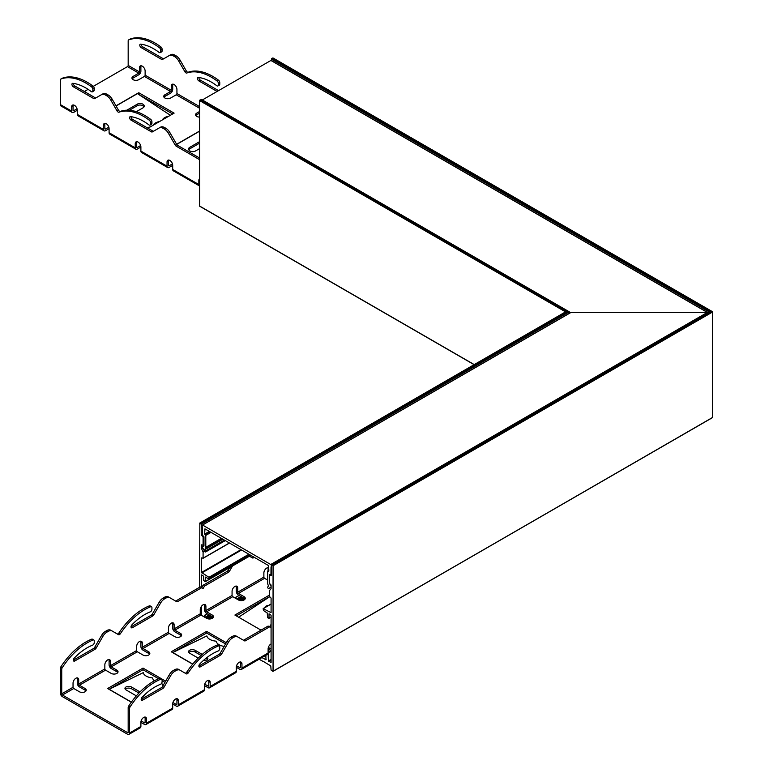 <?xml version="1.0" encoding="UTF-8"?>
<svg xmlns="http://www.w3.org/2000/svg" width="773" height="773" viewBox="0 0 773 773"><rect width="100%" height="100%" fill="white"/><g stroke="black" fill="none" stroke-linecap="round" stroke-linejoin="round"><path stroke-width="1.16" d="M712.117 417.71L712.677 417.391L712.677 311.944L709.45 311.712L712.677 311.944L712.513 417.613L273.062 671.196L273.062 565.759L271.449 564.59L271.362 575.547L269.526 575.141L269.526 583.46L271.081 585.016L271.081 588.668L269.526 590.543L269.526 596.524L271.081 598.07L271.081 612.603L263.168 608.68L263.448 610.477L267.265 613.008L267.545 617.743L268.965 618.236L269.043 613.801L271.081 615.211L271.081 662.548L268.395 660.992L268.115 652.18L270.936 650.547M569.063 313.423L568.899 311.712L565.672 311.944L568.493 311.616L569.063 313.423M199.56 206.014L474.236 364.595L199.637 206.198L199.56 100.567L201.251 99.591M271.362 60.584L271.652 58.622L273.062 58.13M220.102 640.788A2 1.15 -120 0 0 220.72 641.31L221.667 641.754M259.1 659.214L262.965 661.359M263.11 661.273L270.801 665.978L271.081 670.056L272.975 671.379L712.677 417.391M265.844 655.32L265.989 659.765L261.921 657.581M206.99 618.497L206.468 616.641L204.507 615.453L204.217 616.922M201.531 615.376L201.531 606.245M201.531 587.625L201.618 574.88L203.657 576.281L203.657 580.523L205.067 581.673L205.434 577.083L209.164 579.141L209.454 577.673L201.531 572.445L201.531 557.922L203.086 558.164L203.086 552.183L201.531 548.511L201.531 544.859L203.086 545.11L203.086 536.781L201.251 535.071L201.251 524.297L199.84 523.157L199.56 587.296M202.4 100.113A2.203 1.266 -60 0 1 202.439 100.026L570.561 312.563L707.343 312.437L571.005 312.437L202.439 525.089A2.203 1.266 -120 0 0 202.478 527.36L202.536 535.303L203.956 536.771L203.956 546.038L202.739 546.192A0.995 0.58 -120 0 0 202.487 547.323L204.545 551.323A0.995 0.58 -120 0 0 205.628 550.898L204.971 549.159A4 2.309 -120 0 0 205.792 547.332L205.792 535.389L204.661 534.085L204.942 528.858L268.55 565.585L268.83 571.131L267.7 571.131L267.7 583.074A4 2.309 -120 0 0 268.521 585.847L267.873 586.833A0.995 0.58 -120 0 0 268.956 588.514L271.004 586.871A0.995 0.58 -120 0 0 271.081 586.784L271.004 586.871M707.788 312.563L271.052 564.705L202.661 525.099M271.081 586.011A0.995 0.58 -120 0 0 270.763 585.47L269.545 583.576M269.545 575.044L269.622 574.455L270.956 574.803L271.023 566.928A2.203 1.266 -120 0 0 271.362 566.223M271.362 565.749A2.203 1.266 -120 0 0 271.052 564.705M202.661 99.775L271.033 60.391L707.739 312.524M164.417 129.091A8.001 4.619 60 0 1 168.417 133.314L175.249 145.15A2 1.15 -120 0 0 176.254 146.203L177.664 145.392A2 1.15 60 0 1 176.669 144.329L169.828 132.492A8.001 4.619 -120 0 0 165.837 128.27L164.417 129.091L163.171 128.366L164.581 127.545L165.837 128.27M153.74 131.101A2 1.15 60 0 1 152.745 131.004L151.334 131.816A2 1.15 -120 0 0 152.329 131.912L159.17 127.97A8.001 4.619 60 0 1 163.171 128.366M151.334 131.816L131.024 120.095L132.434 119.274A2 1.15 60 0 1 131.033 116.704M150.503 124.182L150.503 122.53L151.923 121.709L151.923 123.361L150.503 124.182A2 1.15 60 0 1 150.088 125.1A2 1.15 60 0 1 148.87 124.849A49.037 28.311 60 0 0 130.502 116.636A2 1.15 -120 0 0 130.028 116.733A2 1.15 -120 0 0 129.719 118.327A2 1.15 -120 0 0 131.024 120.095M149.305 120.221A55.038 31.77 -120 0 0 118.965 112.191L120.385 111.37A55.038 31.77 60 0 1 150.716 119.409L149.305 120.221A2 1.15 60 0 1 150.503 122.53M106.742 95.794L105.495 95.069L106.906 94.248L108.162 94.973L106.742 95.794A8.001 4.619 60 0 1 110.742 100.007L117.081 110.983A2 1.15 -120 0 0 118.965 112.191M96.065 97.804A2 1.15 60 0 1 95.069 97.707L93.659 98.519A2 1.15 -120 0 0 94.664 98.615L101.495 94.673A8.001 4.619 60 0 1 105.495 95.069M93.659 98.519L73.348 86.798L74.768 85.977A2 1.15 60 0 1 73.358 83.407M92.828 90.885L92.828 89.233L94.248 88.412L94.248 90.064L92.828 90.885A2 1.15 60 0 1 92.422 91.803A2 1.15 60 0 1 91.195 91.552A49.037 28.311 60 0 0 72.826 83.339A2 1.15 -120 0 0 72.353 83.426A2 1.15 -120 0 0 72.044 85.03A2 1.15 -120 0 0 73.348 86.798M91.629 86.924A55.038 31.77 -120 0 0 60.825 79.068L62.246 78.247A55.038 31.77 60 0 1 93.05 86.112L91.629 86.924A2 1.15 60 0 1 92.828 89.233M77.281 110.288L73.754 112.327A2.995 1.73 -60 0 1 72.247 112.472L60.941 105.94A2.995 1.73 -60 0 1 60.323 104.568L60.323 80.025A2 1.15 60 0 1 60.738 79.107A2 1.15 60 0 1 60.825 79.068M72.247 112.472A2.995 1.73 -60 0 1 71.628 111.099L71.628 106.983A4 2.309 60 0 1 72.459 105.147A4 2.309 60 0 1 75.541 106.22A4 2.309 60 0 1 77.281 110.249L77.281 114.365A2.995 1.73 120 0 0 77.909 115.737L104.055 130.83A2.995 1.73 -60 0 1 103.437 129.458L103.437 125.342A4 2.309 60 0 1 104.258 123.516A4 2.309 60 0 1 107.341 124.588A4 2.309 60 0 1 109.09 128.608L109.09 132.724A2.995 1.73 120 0 0 109.708 134.096L135.864 149.199A2.995 1.73 -60 0 1 135.236 147.827L135.236 143.701A4 2.309 60 0 1 136.067 141.874A4 2.309 60 0 1 139.15 142.947A4 2.309 60 0 1 140.889 146.967L140.889 151.093A2.995 1.73 120 0 0 141.517 152.465L167.664 167.557A2.995 1.73 -60 0 1 167.045 166.185L167.045 162.069A4 2.309 60 0 1 167.876 160.233A4 2.309 60 0 1 170.949 161.306A4 2.309 60 0 1 172.698 165.335L172.698 169.451A2.995 1.73 120 0 0 173.316 170.823L199.473 185.926A2.995 1.73 -60 0 1 198.854 184.554L198.854 180.428L199.56 180.022M199.56 178.679A4 2.309 -120 0 0 198.854 180.428M199.56 159.653L176.254 146.203M164.581 127.545A8.001 4.619 -120 0 0 160.581 127.149L159.17 127.97L160.581 127.149M217.097 91.436L198.874 80.914L200.294 80.102A2 1.15 60 0 1 198.883 77.532M218.353 85.011L218.353 83.358L219.774 82.537L219.774 84.189L218.353 85.011A2 1.15 60 0 1 217.947 85.919A2 1.15 60 0 1 216.72 85.677A49.037 28.311 60 0 0 198.352 77.464A2 1.15 -120 0 0 197.878 77.551A2 1.15 -120 0 0 197.569 79.155A2 1.15 -120 0 0 198.874 80.914M217.155 81.049A55.038 31.77 -120 0 0 186.815 73.02L188.235 72.198A55.038 31.77 60 0 1 218.566 80.237L217.155 81.049A2 1.15 60 0 1 218.353 83.358M188.235 72.198A2 1.15 60 0 1 186.341 70.99L180.012 60.023A8.001 4.619 -120 0 0 176.012 55.801L174.601 56.622A8.001 4.619 60 0 1 178.592 60.835L184.931 71.812A2 1.15 -120 0 0 186.815 73.02M174.601 56.622L173.345 55.898L174.756 55.076L176.012 55.801M161.509 59.347L141.198 47.617L142.619 46.805L162.929 58.526L161.509 59.347A2 1.15 -120 0 0 162.514 59.444L169.345 55.501A8.001 4.619 60 0 1 173.345 55.898M160.687 51.714L160.687 50.061L162.098 49.24L162.098 50.892L160.687 51.714A2 1.15 60 0 1 160.272 52.622A2 1.15 60 0 1 159.045 52.38A49.037 28.311 60 0 0 140.676 44.167A2 1.15 -120 0 0 140.203 44.254A2 1.15 -120 0 0 139.894 45.858A2 1.15 -120 0 0 141.198 47.617M159.48 47.752A55.038 31.77 -120 0 0 128.676 39.896L130.096 39.075A55.038 31.77 60 0 1 160.9 46.94L159.48 47.752A2 1.15 60 0 1 160.687 50.061M93.311 86.344L127.468 66.623A0.995 0.58 120 0 0 128.173 65.396L128.173 40.853A2 1.15 60 0 1 128.589 39.935A2 1.15 60 0 1 128.676 39.896M139.478 71.928L139.478 67.811A4 2.309 60 0 1 140.309 65.976A4 2.309 60 0 1 143.392 67.048A4 2.309 60 0 1 145.131 71.068L145.131 75.194A0.995 0.58 -60 0 1 144.425 76.411L138.773 79.677A4 2.309 180 0 1 134.415 80.179A4 2.309 180 0 1 131.951 78.044A4 2.309 180 0 1 133.12 76.411L138.773 73.145A0.995 0.58 120 0 0 139.478 71.928L128.173 65.396M171.287 90.286L171.287 86.17A4 2.309 60 0 1 172.108 84.334A4 2.309 60 0 1 175.191 85.407A4 2.309 60 0 1 176.94 89.436L176.94 93.552A0.995 0.58 -60 0 1 176.234 94.779L170.582 98.045A4 2.309 180 0 1 166.224 98.538A4 2.309 180 0 1 163.75 96.412A4 2.309 180 0 1 164.92 94.779L170.582 91.514A0.995 0.58 120 0 0 171.287 90.286L145.131 75.194M106.906 94.248A8.001 4.619 -120 0 0 102.906 93.852L101.495 94.673L102.906 93.852M120.385 111.37A2 1.15 60 0 1 118.491 110.172L112.162 99.195A8.001 4.619 -120 0 0 108.162 94.973M172.949 84.151A4 2.309 -120 0 0 172.698 85.349L172.698 89.475A2.995 1.73 -60 0 1 170.582 93.147L164.92 96.412A4 2.309 0 0 0 164.011 97.224M141.14 65.792A4 2.309 -120 0 0 140.889 66.99L140.889 71.106A2.995 1.73 -60 0 1 138.773 74.778L133.12 78.044A4 2.309 0 0 0 132.202 78.865M162.098 49.24A2 1.15 -120 0 0 160.9 46.94M160.272 52.622L161.683 51.81A2 1.15 -120 0 0 162.098 50.892M142.619 46.805A2 1.15 60 0 1 141.208 44.235M163.924 58.632A2 1.15 60 0 1 162.929 58.526M174.756 55.076A8.001 4.619 -120 0 0 170.756 54.68L169.345 55.501L170.756 54.68M219.774 82.537A2 1.15 -120 0 0 218.566 80.237M217.947 85.919L219.358 85.107A2 1.15 -120 0 0 219.774 84.189M200.294 80.102L218.508 90.625M177.664 145.392L199.56 158.021M151.923 121.709A2 1.15 -120 0 0 150.716 119.409M168.707 160.05A4 2.309 -120 0 0 168.456 161.248L168.456 165.374A0.995 0.58 120 0 0 169.161 165.78L172.456 163.876M136.908 141.691A4 2.309 -120 0 0 136.657 142.889L136.657 147.005A0.995 0.58 120 0 0 137.362 147.421L140.657 145.517M105.099 123.332A4 2.309 -120 0 0 104.848 124.53L104.848 128.647A0.995 0.58 120 0 0 105.553 129.052L108.848 127.149M73.29 104.964A4 2.309 -120 0 0 73.039 106.162L73.039 110.288A0.995 0.58 120 0 0 73.754 110.694L77.039 108.79M94.248 88.412A2 1.15 -120 0 0 93.05 86.112M92.422 91.803L93.833 90.982A2 1.15 -120 0 0 94.248 90.064M74.768 85.977L95.069 97.707M150.088 125.1L151.508 124.279A2 1.15 -120 0 0 151.923 123.361M132.434 119.274L152.745 131.004M172.698 165.374L169.161 167.412A2.995 1.73 -60 0 1 167.664 167.557M140.889 147.005L137.362 149.044A2.995 1.73 -60 0 1 135.864 149.199M199.56 113.138L196.728 114.771A4 2.309 0 0 0 195.82 115.592M199.56 117.081A4 2.309 180 0 1 195.559 114.771A4 2.309 180 0 1 196.728 113.138L199.56 111.505M109.09 128.647L105.553 130.685A2.995 1.73 -60 0 1 104.055 130.83M84.354 91.514L88.093 89.349M170.389 115.283L137.459 93.62A2.995 1.73 -120 0 0 137.314 93.523L138.773 92.741L174.109 113.138L147.962 128.241M199.56 148.638L195.376 151.044A4 2.464 -176.4 0 1 190.96 151.392A4 2.464 -176.4 0 1 188.573 148.938A4 2.464 -176.4 0 1 189.743 147.334L199.56 141.662M199.56 143.179L189.636 148.909A4 2.464 3.6 0 0 188.728 149.74M172.698 113.96L138.686 94.422M143.991 106.954A4 2.464 3.6 0 0 137.343 105.65L129.333 110.278M126.82 110.21L137.439 104.084A4 2.464 -176.4 0 1 141.855 103.737A4 2.464 -176.4 0 1 144.251 106.191A4 2.464 -176.4 0 1 143.082 107.795L136.338 111.679M147.199 127.796A9.991 6.155 -176.4 0 1 150.155 126.975M153.025 125.313A9.991 6.155 -176.4 0 1 159.489 121.583M162.359 119.931A9.991 6.155 -176.4 0 1 168.814 116.201M137.314 93.514L115.989 105.833M138.773 92.741L138.773 94.374M232.518 565.962L229.513 571.16A2 1.15 -60 0 1 228.518 572.213L227.098 571.402A2 1.15 120 0 0 228.103 570.339L229.687 567.595M227.098 571.402L203.086 585.258L201.676 587.712L177.664 601.568L176.254 600.756A2 1.15 -60 0 1 175.258 600.853M176.254 600.756L200.265 586.891L203.086 588.524L204.507 586.079L203.086 585.258M204.507 586.079L228.518 572.213M271.081 624.352L269.526 626.884L245.514 640.749L244.104 639.928A2 1.15 -60 0 1 243.109 640.034M251.022 557.111A2 1.15 120 0 0 252.017 557.014L253.438 557.826A2 1.15 -60 0 1 252.433 557.922L249.428 556.193M253.438 557.826L254.278 557.343M252.858 556.521L252.017 557.014M237.726 592.195L237.726 588.079A4 2.309 120 0 0 236.896 586.253A4 2.309 120 0 0 233.813 587.316A4 2.309 120 0 0 232.064 591.345L232.064 595.461A0.995 0.58 -120 0 0 232.779 596.688L238.432 599.954A4 2.309 -0 0 0 242.79 600.447A4 2.309 -0 0 0 245.254 598.321A4 2.309 -0 0 0 244.084 596.688L238.432 593.422A0.995 0.58 60 0 1 237.726 592.195L263.873 577.102A0.995 0.58 -120 0 0 264.579 578.32L267.7 580.127M236.055 586.06A4 2.309 -60 0 1 236.306 587.267L236.306 591.384A2.995 1.73 -120 0 0 238.432 595.055L244.084 598.321A4 2.309 180 0 1 244.993 599.133M267.864 567.701A4 2.309 -60 0 1 268.115 568.899L268.115 570.764M268.83 567.971A4 2.309 120 0 0 268.695 567.884A4 2.309 120 0 0 265.622 568.957A4 2.309 120 0 0 263.873 572.977L263.873 577.102M271.081 649.001L268.357 647.426M268.115 648.914L271.081 650.634M204.256 604.428A4 2.309 120 0 1 204.507 605.626L204.507 609.742A2.995 1.73 -120 0 0 206.623 613.414L212.275 616.68L212.275 615.047L206.623 611.781A0.995 0.58 60 0 1 205.918 610.564L205.918 606.438A4 2.309 -60 0 0 205.087 604.612A4 2.309 -60 0 0 202.004 605.684A4 2.309 -60 0 0 200.265 609.704L200.265 613.82L174.109 628.922A0.995 0.58 -120 0 0 174.824 630.15L180.476 633.416A4 2.309 180 0 1 181.645 635.048A4 2.309 180 0 1 179.172 637.174A4 2.309 180 0 1 174.824 636.672L169.161 633.416A0.995 0.58 60 0 1 168.456 632.188L168.456 628.072A4 2.309 -60 0 1 170.205 624.043A4 2.309 -60 0 1 173.287 622.97A4 2.309 -60 0 1 174.109 624.806L174.109 628.922M268.646 605.385A4 2.464 -3.6 0 0 264.81 607.597M238.615 617.202L269.613 596.804M269.526 595.055L234.895 615.047L261.042 630.15M236.306 615.868L269.555 596.669M244.104 639.928L268.115 626.062L271.081 627.454M233.688 637.29A8.001 4.619 -60 0 1 237.678 636.894L236.267 636.082A8.001 4.619 120 0 0 232.267 636.479L233.688 637.29L232.431 638.015L231.021 637.203L232.267 636.479M231.021 637.203A8.001 4.619 120 0 0 227.02 641.426L220.189 653.262A2 1.15 -60 0 1 219.184 654.316L220.595 655.127A2 1.15 120 0 0 221.6 654.074L228.431 642.237A8.001 4.619 -60 0 1 232.431 638.015M220.595 655.127L200.294 666.857L198.874 666.036L219.184 654.316M218.566 645.88A55.038 31.77 120 0 0 188.235 672.877L186.815 672.066A55.038 31.77 -60 0 1 217.155 645.069L218.566 645.88A2 1.15 -60 0 1 219.358 645.89A2 1.15 -60 0 1 219.774 646.798L219.774 648.45A2 1.15 -60 0 1 218.131 651.011A49.037 28.311 -60 0 0 199.763 664.017A2 1.15 120 0 0 199.289 666.954A2 1.15 120 0 0 200.294 666.857M176.012 670.587L174.756 671.312L173.345 670.5L174.601 669.776L176.012 670.587A8.001 4.619 -60 0 1 180.012 670.191L186.341 673.853A2 1.15 120 0 0 188.235 672.877M178.592 669.379L180.012 670.191L178.592 669.379A8.001 4.619 120 0 0 174.601 669.776M173.345 670.5A8.001 4.619 120 0 0 169.345 674.723L162.514 686.559A2 1.15 -60 0 1 161.509 687.612L162.929 688.424A2 1.15 120 0 0 163.924 687.371L170.756 675.534A8.001 4.619 -60 0 1 174.756 671.312M162.929 688.424L142.619 700.154L141.198 699.333L161.509 687.612M160.9 679.177A55.038 31.77 120 0 0 130.096 706.889L128.676 706.068A55.038 31.77 -60 0 1 159.48 678.365L160.9 679.177A2 1.15 -60 0 1 161.683 679.187A2 1.15 -60 0 1 162.098 680.095L162.098 681.747A2 1.15 -60 0 1 160.465 684.308A49.037 28.311 -60 0 0 142.087 697.314A2 1.15 120 0 0 141.614 700.251A2 1.15 120 0 0 142.619 700.154M60.825 666.896A55.038 31.77 -60 0 1 91.629 639.184L93.05 640.005A55.038 31.77 120 0 0 62.246 667.717L60.825 666.896A2 1.15 120 0 0 60.323 668.442L60.323 692.985A2.995 1.73 -120 0 0 62.439 696.657L127.468 734.205A2.995 1.73 -120 0 0 128.965 734.35A2.995 1.73 -120 0 0 129.584 732.978L129.584 708.435A2 1.15 -60 0 1 130.096 706.889M128.965 734.35L140.271 727.818A2.995 1.73 -120 0 0 140.889 726.446L140.889 722.33A4 2.309 -60 0 1 142.638 718.31A4 2.309 -60 0 1 145.72 717.238A4 2.309 -60 0 1 146.551 719.064L146.551 723.18A2.995 1.73 60 0 1 145.923 724.552A2.995 1.73 60 0 1 144.425 724.407L140.889 722.369M145.923 724.552L172.079 709.459A2.995 1.73 -120 0 0 172.698 708.087L172.698 703.971A4 2.309 -60 0 1 174.447 699.942A4 2.309 -60 0 1 177.529 698.869A4 2.309 -60 0 1 178.35 700.705L178.35 704.821A2.995 1.73 60 0 1 177.732 706.193A2.995 1.73 60 0 1 176.234 706.049L172.698 704.01M177.732 706.193L203.879 691.101A2.995 1.73 -120 0 0 204.507 689.719L204.507 685.603A4 2.309 -60 0 1 206.246 681.583A4 2.309 -60 0 1 209.328 680.511A4 2.309 -60 0 1 210.159 682.337L210.159 686.463A2.995 1.73 60 0 1 209.541 687.835A2.995 1.73 60 0 1 208.034 687.68L204.507 685.641M209.541 687.835L235.688 672.732A2.995 1.73 -120 0 0 236.306 671.36L236.306 667.244A4 2.309 -60 0 1 238.055 663.215A4 2.309 -60 0 1 241.137 662.152A4 2.309 -60 0 1 241.959 663.978L241.959 668.094A2.995 1.73 60 0 1 241.34 669.466A2.995 1.73 60 0 1 239.843 669.321L236.306 667.283M241.34 669.466L267.497 654.373A2.995 1.73 -120 0 0 268.115 653.001L268.115 648.876A4 2.309 120 0 1 271.081 643.909M236.267 636.082L244.519 640.846A2 1.15 120 0 0 245.514 640.749M165.837 598.118A8.001 4.619 -60 0 1 169.828 597.722L168.417 596.911A8.001 4.619 120 0 0 164.417 597.307L165.837 598.118L164.581 598.843L163.171 598.031L164.417 597.307M152.745 615.955L132.434 627.686L131.024 626.864L151.334 615.144L152.745 615.955A2 1.15 120 0 0 153.75 614.902L160.581 603.066A8.001 4.619 -60 0 1 164.581 598.843M150.716 606.708A55.038 31.77 120 0 0 120.385 633.705L118.965 632.884A55.038 31.77 -60 0 1 149.305 605.887L150.716 606.708A2 1.15 -60 0 1 151.508 606.708A2 1.15 -60 0 1 151.923 607.626L151.923 609.279A2 1.15 -60 0 1 150.281 611.839A49.037 28.311 -60 0 0 131.912 624.845A2 1.15 120 0 0 131.439 627.782A2 1.15 120 0 0 132.434 627.686M110.742 630.208L112.162 631.019L110.742 630.208A8.001 4.619 120 0 0 106.742 630.604L108.162 631.415A8.001 4.619 -60 0 1 112.162 631.019L118.491 634.681A2 1.15 120 0 0 120.385 633.705M108.162 631.415L106.906 632.14L105.495 631.328L106.742 630.604M95.069 649.252L74.768 660.983L73.348 660.161L93.659 648.441L95.069 649.252A2 1.15 120 0 0 96.074 648.199L102.906 636.363A8.001 4.619 -60 0 1 106.906 632.14M93.05 640.005A2 1.15 -60 0 1 93.833 640.005A2 1.15 -60 0 1 94.248 640.923L94.248 642.576A2 1.15 -60 0 1 92.615 645.136A49.037 28.311 -60 0 0 74.237 658.142A2 1.15 120 0 0 73.764 661.079A2 1.15 120 0 0 74.768 660.983M128.676 706.068A2 1.15 120 0 0 128.173 707.614L128.173 732.157A0.995 0.58 60 0 1 127.468 732.572L62.439 695.024A0.995 0.58 60 0 1 61.734 693.806L61.734 669.263A2 1.15 -60 0 1 62.246 667.717M73.039 687.274L73.039 683.158A4 2.309 -60 0 1 74.788 679.129A4 2.309 -60 0 1 77.87 678.066A4 2.309 -60 0 1 78.701 679.892L78.701 684.008A0.995 0.58 -120 0 0 79.406 685.236L85.059 688.501A4 2.309 180 0 1 86.228 690.134A4 2.309 180 0 1 83.764 692.26A4 2.309 180 0 1 79.406 691.767L73.754 688.501A0.995 0.58 60 0 1 73.039 687.274L61.734 693.806M104.848 668.916L104.848 664.79A4 2.309 -60 0 1 106.597 660.77A4 2.309 -60 0 1 109.669 659.698A4 2.309 -60 0 1 110.5 661.533L110.5 665.65A0.995 0.58 -120 0 0 111.206 666.877L116.858 670.133A4 2.309 180 0 1 118.037 671.766A4 2.309 180 0 1 115.564 673.901A4 2.309 180 0 1 111.206 673.399L105.553 670.133A0.995 0.58 60 0 1 104.848 668.916L78.701 684.008M136.657 650.547L136.657 646.431A4 2.309 -60 0 1 138.396 642.411A4 2.309 -60 0 1 141.478 641.339A4 2.309 -60 0 1 142.309 643.165L142.309 647.281A0.995 0.58 -120 0 0 143.015 648.508L148.667 651.774A4 2.309 180 0 1 149.836 653.407A4 2.309 180 0 1 147.372 655.543A4 2.309 180 0 1 143.015 655.04L137.362 651.774A0.995 0.58 60 0 1 136.657 650.547L110.5 665.65M168.417 596.911L176.669 601.674A2 1.15 120 0 0 177.664 601.568M163.171 598.031A8.001 4.619 120 0 0 159.17 602.244L152.329 614.091A2 1.15 -60 0 1 151.334 615.144M181.384 635.86A4 2.309 -0 0 0 180.476 635.048L174.824 631.783A2.995 1.73 60 0 1 172.698 628.111L172.698 623.985A4 2.309 120 0 0 172.447 622.787M149.585 654.219A4 2.309 -0 0 0 148.667 653.407L143.015 650.141A2.995 1.73 60 0 1 140.889 646.47L140.889 642.353A4 2.309 120 0 0 140.647 641.155M117.776 672.587A4 2.309 -0 0 0 116.858 671.766L111.206 668.5A2.995 1.73 60 0 1 109.09 664.828L109.09 660.712A4 2.309 120 0 0 108.838 659.514M85.967 690.946A4 2.309 -0 0 0 85.059 690.134L79.406 686.868A2.995 1.73 60 0 1 77.281 683.197L77.281 679.071A4 2.309 120 0 0 77.029 677.873M93.833 640.005L92.422 639.194A2 1.15 120 0 0 91.629 639.184M105.495 631.328A8.001 4.619 120 0 0 101.495 635.541L94.664 647.388A2 1.15 -60 0 1 93.659 648.441M118.965 632.884A2 1.15 -60 0 1 117.081 633.87M151.508 606.708L150.088 605.897A2 1.15 120 0 0 149.305 605.887M186.815 672.066A2 1.15 -60 0 1 184.931 673.041M219.358 645.89L217.947 645.069A2 1.15 120 0 0 217.155 645.069M236.548 665.785L239.843 667.688A0.995 0.58 -120 0 0 240.548 667.283L240.548 663.157A4 2.309 120 0 0 240.297 661.959M204.748 684.153L208.034 686.047A0.995 0.58 -120 0 0 208.749 685.641L208.749 681.525A4 2.309 120 0 0 208.497 680.327M172.939 702.512L176.234 704.416A0.995 0.58 -120 0 0 176.94 704.01L176.94 699.884A4 2.309 120 0 0 176.688 698.686M141.13 720.871L144.425 722.774A0.995 0.58 -120 0 0 145.131 722.369L145.131 718.252A4 2.309 120 0 0 144.88 717.054M161.683 679.187L160.272 678.365A2 1.15 120 0 0 159.48 678.365M212.275 615.047A4 2.309 180 0 1 213.445 616.68A4 2.309 180 0 1 210.981 618.815A4 2.309 180 0 1 206.623 618.313L200.97 615.047A0.995 0.58 60 0 1 200.265 613.82M212.275 616.68A4 2.309 180 0 1 213.193 617.501M154.445 680.762A9.991 5.353 -176.7 0 1 152.581 678.018L152.329 677.873A9.991 5.353 -176.7 0 1 143.256 672.636L109.186 689.265A2.995 1.73 120 0 0 109.041 689.342L107.679 688.501L143.015 668.094L165.635 681.158M224.141 646.402A9.991 5.353 -176.7 0 1 216.198 641.29L215.938 641.146A9.991 5.353 -176.7 0 1 206.864 635.908L172.804 652.538A2.995 1.73 120 0 0 172.65 652.615L171.287 651.774L206.623 631.367L226.276 642.711M207.212 657.33A4 2.145 -176.7 0 1 207.86 658.596A4 2.145 -176.7 0 1 203.415 660.471M207.483 659.417A4 2.145 3.3 0 0 206.594 658.644L205.976 658.296M198.197 658.113L189.743 653.233A4 2.145 -176.7 0 1 188.564 651.6A4 2.145 -176.7 0 1 191.086 649.784A4 2.145 -176.7 0 1 195.376 650.431L202.236 654.393M201.038 655.446L195.279 652.122A4 2.145 3.3 0 0 188.844 652.46M192.661 664.171L172.65 652.615L206.623 633L225.561 643.938M164.92 682.375L162.098 680.742M158.6 678.723L143.015 669.727L109.07 689.323M206.623 631.367L206.623 633M144.251 695.159A4 2.145 -176.7 0 1 144.251 695.323A4 2.145 -176.7 0 1 142.406 696.985M136.357 695.864L126.125 689.96A4 2.145 -176.7 0 1 124.955 688.328A4 2.145 -176.7 0 1 127.477 686.501A4 2.145 -176.7 0 1 131.768 687.158L140.019 691.922M138.927 693.033L131.671 688.84A4 2.145 3.3 0 0 125.236 689.187M163.093 685.545A9.991 5.353 -176.7 0 1 161.915 683.409L161.663 683.264A9.991 5.353 -176.7 0 1 161.615 683.255M143.015 668.094L143.015 669.727M199.56 100.567L565.556 311.877M199.84 523.157L566.232 311.616L199.84 100.084M200.97 99.427L568.493 311.616L200.97 523.804M271.362 59.115L709.17 311.877M271.652 58.622L709.856 311.616L271.652 564.609M272.782 57.965L712.117 311.616L272.782 565.266M273.062 565.759L712.677 311.944M263.448 608.515L271.081 604.109M268.965 618.236L271.081 617.009L268.965 618.236M268.675 661.485L271.081 660.103M271.081 659.446L268.395 660.992M268.395 652.673L271.081 651.117M268.115 650.083L269.13 649.504M268.115 649.958L269.023 649.436M268.115 649.716L268.811 649.32L268.115 649.716M265.641 659.727L266.134 659.446M268.675 649.243L268.115 649.571M203.086 536.781L203.782 536.385M201.531 535.554L202.536 534.984M203.086 545.11L203.956 544.607L203.086 545.11M201.589 548.733L202.845 548.009M201.531 548.511L202.748 547.815M203.038 551.961L204.449 551.149M203.086 552.183L204.545 551.342M203.086 558.164L229.397 542.975L203.086 558.164M201.251 535.071L202.536 534.327M201.251 524.297L569.063 311.944M209.454 578.977L250.597 555.217L209.454 578.977M209.164 577.18L248.906 554.241M209.454 577.673L249.466 554.57M201.821 572.938L241.553 549.999M204.507 615.453L207.328 613.83M234.895 597.906L239.137 595.461M266.704 579.547L267.7 578.967M205.347 581.509L250.742 555.304L205.347 581.509M201.531 572.445L240.992 549.671M206.323 616.506L209.145 614.873M236.712 598.959L240.954 596.514M206.468 616.641L209.338 614.979M236.905 599.065L241.147 596.621M207.019 617.356L210.237 615.501M237.804 599.587L242.046 597.143M238.036 599.722L242.278 597.278L238.045 599.732M206.546 617.936L210.498 615.656M238.065 599.742L242.307 597.287M207.058 618.526L211.271 616.1M238.857 600.167L243.07 597.732M207.338 618.642L211.531 616.245M239.137 600.273L243.311 597.867L239.157 600.283M239.176 600.292L243.331 597.887M208.449 618.912L212.295 616.69M240.248 600.553L244.104 598.331M208.836 618.96L212.527 616.835L208.855 618.96M240.645 600.602L244.326 598.476L240.654 600.602M208.884 618.97L212.546 616.854M240.683 600.602L244.345 598.486M210.517 618.902L213.126 617.405M242.326 600.544L244.925 599.036M212.971 617.772L211.338 618.719L212.99 617.753M243.109 600.36L244.799 599.384M211.406 618.69L212.942 617.811M243.215 600.331L244.741 599.452M267.989 570.967L268.83 570.484M570.561 312.563L202.487 525.06L570.609 312.524M209.889 531.718L204.942 534.568M209.319 531.389L204.661 534.085M210.459 532.037L205.502 534.897M211.019 532.365L205.792 535.389M221.368 538.337L205.792 547.332M222.895 539.225L204.951 549.584M222.537 539.013L204.971 549.159M224.373 540.076L205.628 550.898M203.956 545.496L202.739 546.192M270.83 60.42L707.343 312.437L270.83 564.454M707.691 312.505L271.052 60.41M202.439 100.026L570.551 312.553M168.417 133.314L169.828 132.492M60.323 104.568L71.628 111.099M77.281 114.365L103.437 129.458M109.09 132.724L135.236 147.827M140.889 151.093L167.045 166.185M172.698 169.451L198.854 184.554M199.56 106.606L176.94 93.552M110.742 100.007L112.162 99.195M118.491 110.172L117.081 110.983M178.592 60.835L180.012 60.023M176.669 144.329L175.249 145.15M186.341 70.99L184.931 71.812M167.045 162.069L168.456 161.248M135.236 143.701L136.657 142.889M196.728 114.771L196.728 113.138M103.437 125.342L104.848 124.53M172.698 85.349L171.287 86.17M164.92 96.412L164.92 94.779M105.553 129.052L104.848 128.647M137.362 147.421L136.657 147.005M170.582 91.514L144.425 76.411M199.56 108.239L176.234 94.779M138.773 73.145L127.468 66.623M73.754 110.694L73.039 110.288M169.161 165.78L168.456 165.374M176.631 144.271L199.56 131.043M71.628 106.983L73.039 106.162M140.889 66.99L139.478 67.811M133.12 78.044L133.12 76.411M189.636 148.909L189.743 147.334M199.56 131.217L176.708 144.406M137.343 105.65L137.439 104.084M137.459 93.62L116.066 105.969M228.103 570.339L229.513 571.16M236.306 587.267L237.726 588.079M244.084 598.321L244.084 596.688M268.115 568.899L268.83 569.315M204.507 605.626L205.918 606.438M238.432 593.422L264.579 578.32M206.623 611.781L232.779 596.688M205.918 610.564L232.064 595.461M129.584 732.978L140.889 726.446M146.551 723.18L172.698 708.087M178.35 704.821L204.507 689.719M210.159 686.463L236.306 671.36M241.959 668.094L268.115 653.001M227.02 641.426L228.431 642.237M168.456 632.188L142.309 647.281M159.17 602.244L160.581 603.066M169.345 674.723L170.756 675.534M101.495 635.541L102.906 636.363M96.074 648.199L94.664 647.388M153.75 614.902L152.329 614.091M221.6 654.074L220.189 653.262M163.924 687.371L162.514 686.559M128.173 707.614L129.584 708.435M60.323 668.442L61.734 669.263M241.959 663.978L240.548 663.157M172.698 623.985L174.109 624.806M180.476 635.048L180.476 633.416M210.159 682.337L208.749 681.525M140.889 642.353L142.309 643.165M148.667 653.407L148.667 651.774M178.35 700.705L176.94 699.884M109.09 660.712L110.5 661.533M116.858 671.766L116.858 670.133M240.548 667.283L239.843 667.688M145.131 722.369L144.425 722.774M176.94 704.01L176.234 704.416M105.553 670.133L79.406 685.236M137.362 651.774L111.206 666.877M169.161 633.416L143.015 648.508M200.97 615.047L174.824 630.15M73.754 688.501L62.439 695.024M128.173 732.157L127.468 732.572M208.749 685.641L208.034 686.047M131.323 702.203L109.041 689.342M146.551 719.064L145.131 718.252M77.281 679.071L78.701 679.892M85.059 690.134L85.059 688.501M206.594 658.644L206.642 657.765M195.279 652.122L195.376 650.431M172.804 652.538L192.757 664.055M131.671 688.84L131.768 687.158M109.186 689.265L131.41 702.087M199.637 206.198L474.12 364.663M201.173 99.408L568.899 311.712M712.513 311.712L272.975 57.946M272.975 671.379L712.513 417.613M271.449 564.59L709.45 311.712M269.613 574.957L270.135 574.658M263.245 608.496L271.081 603.974M268.878 618.41L271.081 617.144M203.956 544.743L203.009 545.294M229.513 543.042L203.009 558.348M250.713 555.285L209.367 579.161M267.7 578.832L266.579 579.479M239.021 595.394L234.779 597.838M207.212 613.762L204.304 615.434M250.858 555.372L205.27 581.692M565.836 311.712L199.637 523.137M244.78 599.413L243.147 600.35M268.83 570.348L267.787 570.947M270.869 574.986L271.362 574.706M202.536 546.24L203.956 545.419M205.579 551.98L225.281 540.607M60.738 79.107L62.149 78.295M128.589 39.935L129.999 39.123"/></g></svg>
